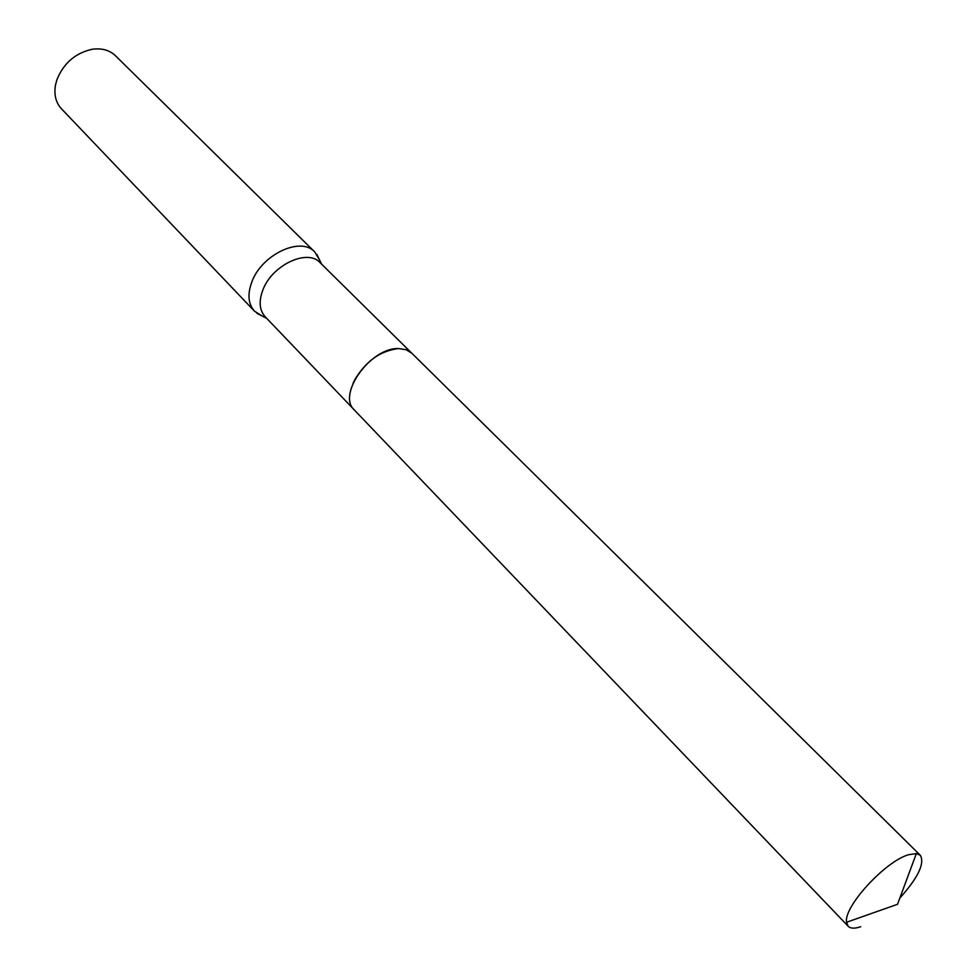 <?xml version="1.0" encoding="UTF-8"?>
<svg xmlns="http://www.w3.org/2000/svg" width="977" height="977" viewBox="0 0 977 977"><rect width="100%" height="100%" fill="white"/><g stroke="black" fill="none" stroke-linecap="round" stroke-linejoin="round"><path stroke-width="1.47" d="M899.841 898.071C918.148 877.627 924.963 863.363 920.31 855.302L411.867 353.271L406.066 349.693L398.506 348.557C380.48 350.56 365.764 361.172 354.382 380.383M920.31 855.302L916.328 853.593L908.854 854.655C885.663 860.798 843.383 906.803 846.558 922.264L848.195 926.281L354.297 409.937C336.809 394.745 370.613 347.409 398.506 348.557C379.235 350.951 364.116 362.418 353.149 382.972M411.537 352.953L320.077 262.642C307.56 248.414 272.107 265.011 262.923 289.839C258.624 301.209 259.369 310.173 265.146 316.719L353.979 409.595M319.516 259.882L314.716 251.907C300.892 236.226 261.934 254.362 251.956 281.645C247.291 294.126 248.134 303.969 254.484 311.187L262.386 316.121M314.716 251.907L115.42 55.701C109.424 50.035 101.608 47.91 91.972 49.314C75.192 53.137 63.481 63.334 56.837 79.906L55.445 85.268C53.894 94.867 55.897 102.719 61.466 108.801L254.484 311.187M848.195 926.281C850.564 928.614 854.741 928.761 860.725 926.721M321.616 264.169L316.841 254.423M266.636 318.282L256.963 313.361M846.558 922.264L897.545 904.287L916.328 853.593"/></g></svg>
